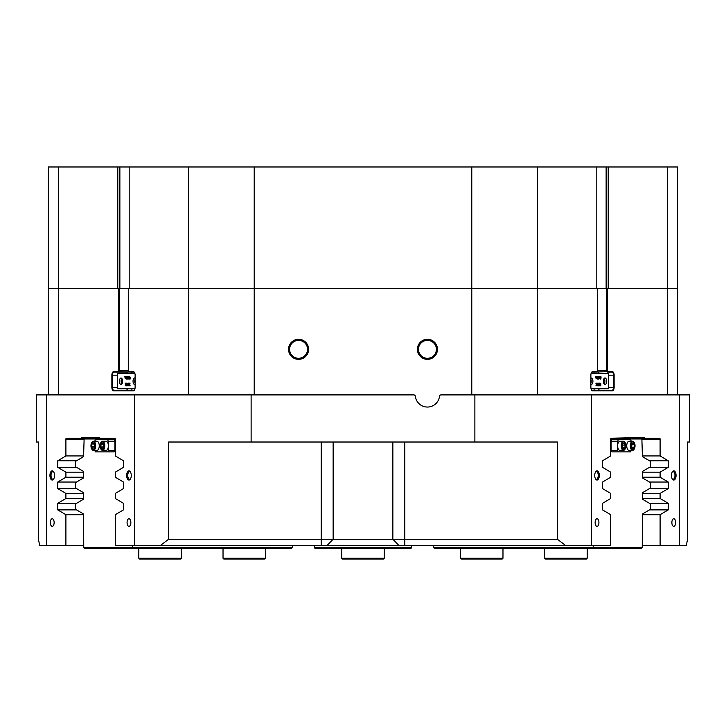 <?xml version="1.0" encoding="UTF-8"?>
<svg xmlns="http://www.w3.org/2000/svg" width="726" height="726" viewBox="0 0 726 726"><rect width="100%" height="100%" fill="white"/><g stroke="black" fill="none" stroke-linecap="round" stroke-linejoin="round"><path stroke-width="1.09" d="M610.72 438.976L641.875 438.976L642.437 456.654L650.723 461.509L650.723 466.591L642.437 471.446L642.437 477.926L650.723 482.781L650.723 487.863L642.437 492.718L642.437 499.198L650.723 504.053L650.723 509.144L642.437 513.99L642.247 547.622L641.212 548.384L434.702 548.384L433.658 547.622L593.55 547.622L593.55 545.344M623.217 439.738L623.217 438.976M612.581 439.738L612.581 438.976M593.269 548.384L593.55 547.622L642.247 547.622M433.658 545.344L433.658 547.622M131.261 475.448A4.601 2.296 -90 0 0 130.29 471.691A4.601 2.296 -90 0 0 127.912 471.365A4.601 2.296 -90 0 0 126.669 475.448A4.601 2.296 -90 0 0 127.912 479.532A4.601 2.296 -90 0 0 130.29 479.196A4.601 2.296 -90 0 0 131.261 475.448M130.526 472.063A3.802 1.897 -90 0 0 129.655 471.646A3.802 1.897 -90 0 0 127.758 475.448A3.802 1.897 -90 0 0 129.655 479.242A3.802 1.897 -90 0 0 130.526 478.824M54.532 475.448A4.601 2.296 -90 0 0 53.552 471.691A4.601 2.296 -90 0 0 51.174 471.365A4.601 2.296 -90 0 0 49.931 475.448A4.601 2.296 -90 0 0 51.174 479.532A4.601 2.296 -90 0 0 53.552 479.196A4.601 2.296 -90 0 0 54.532 475.448M53.788 472.063A3.802 1.897 -90 0 0 52.916 471.646A3.802 1.897 -90 0 0 51.02 475.448A3.802 1.897 -90 0 0 52.916 479.242A3.802 1.897 -90 0 0 53.788 478.824M676.069 475.448A4.601 2.296 90 0 0 674.826 471.365A4.601 2.296 90 0 0 672.448 471.691A4.601 2.296 90 0 0 671.468 475.448A4.601 2.296 90 0 0 672.448 479.196A4.601 2.296 90 0 0 674.826 479.532A4.601 2.296 90 0 0 676.069 475.448M672.212 478.824A3.802 1.897 90 0 0 673.084 479.242A3.802 1.897 90 0 0 674.98 475.448A3.802 1.897 90 0 0 673.084 471.646A3.802 1.897 90 0 0 672.212 472.063M599.331 475.448A4.601 2.296 90 0 0 598.088 471.365A4.601 2.296 90 0 0 595.71 471.691A4.601 2.296 90 0 0 594.739 475.448A4.601 2.296 90 0 0 595.71 479.196A4.601 2.296 90 0 0 598.088 479.532A4.601 2.296 90 0 0 599.331 475.448M595.474 478.824A3.802 1.897 90 0 0 596.345 479.242A3.802 1.897 90 0 0 598.242 475.448A3.802 1.897 90 0 0 596.345 471.646A3.802 1.897 90 0 0 595.474 472.063M598.932 522.548A3.802 1.897 90 0 0 597.035 518.754A3.802 1.897 90 0 0 595.138 522.548A3.802 1.897 90 0 0 597.035 526.35A3.802 1.897 90 0 0 598.932 522.548M675.67 522.548A3.802 1.897 90 0 0 673.773 518.754A3.802 1.897 90 0 0 671.868 522.548A3.802 1.897 90 0 0 673.773 526.35A3.802 1.897 90 0 0 675.67 522.548M130.861 522.548A3.802 1.897 -90 0 0 128.965 518.754A3.802 1.897 -90 0 0 127.068 522.548A3.802 1.897 -90 0 0 128.965 526.35A3.802 1.897 -90 0 0 130.861 522.548M54.132 522.548A3.802 1.897 -90 0 0 52.227 518.754A3.802 1.897 -90 0 0 50.33 522.548A3.802 1.897 -90 0 0 52.227 526.35A3.802 1.897 -90 0 0 54.132 522.548M591.49 389.962A3.04 1.516 90 0 0 592.235 390.352L611.982 390.352A3.04 1.516 90 0 0 613.506 387.312L613.506 375.16A3.04 1.516 90 0 0 611.982 372.12L607.426 372.12A1.516 0.762 -90 0 1 606.664 370.596L606.664 288.54L677.603 288.54L677.603 394.908M48.397 394.908L48.397 288.54L119.336 288.54L119.336 370.596A1.516 0.762 90 0 1 118.574 372.12L114.018 372.12A3.04 1.516 -90 0 0 112.494 375.16L112.494 387.312A3.04 1.516 -90 0 0 114.018 390.352L133.766 390.352A3.04 1.516 -90 0 0 134.51 389.962M437.46 349.324A10.037 10.037 0 0 0 427.433 339.287A10.037 10.037 0 0 0 417.396 349.324A10.037 10.037 0 0 0 427.433 359.361A10.037 10.037 0 0 0 437.46 349.324M436.39 349.324A8.966 8.966 0 0 0 427.433 340.358A8.966 8.966 0 0 0 418.466 349.324A8.966 8.966 0 0 0 427.433 358.29A8.966 8.966 0 0 0 436.39 349.324M308.604 349.324A10.037 10.037 0 0 0 298.567 339.287A10.037 10.037 0 0 0 288.54 349.324A10.037 10.037 0 0 0 298.567 359.361A10.037 10.037 0 0 0 308.604 349.324M307.534 349.324A8.966 8.966 0 0 0 298.567 340.358A8.966 8.966 0 0 0 289.61 349.324A8.966 8.966 0 0 0 298.567 358.29A8.966 8.966 0 0 0 307.534 349.324M36.3 442.016L38.414 442.016L36.3 442.016L36.3 394.908L46.455 394.908L46.455 545.344L39.703 545.344L38.414 539.264L38.414 442.016M160.627 545.344L168.577 539.264L557.423 539.264L565.372 545.344L134.746 545.344L134.746 394.908L46.455 394.908M134.746 394.908L251.123 394.908L251.123 442.016L168.577 442.016L168.577 539.264M679.545 394.908L689.7 394.908L689.7 442.016L687.586 442.016L687.586 539.264L686.297 545.344L679.545 545.344L679.545 394.908L441.018 394.908A1.516 1.516 0 0 0 439.511 396.26A12.161 12.161 0 0 1 415.345 396.26A1.516 1.516 0 0 0 413.838 394.908L251.123 394.908M188.415 394.908L188.415 288.54L254.218 288.54L119.336 288.54M606.128 288.54L606.128 166.98L596.808 166.98L596.808 288.54L254.218 288.54L606.664 288.54M642.437 493.435L660.097 493.435L660.097 498.481L642.437 498.481M642.437 455.937L660.097 455.937L660.097 439.13L641.947 439.13M642.437 472.163L660.097 472.163L660.097 477.209L642.437 477.209M660.097 472.163L668.256 467.335L668.256 460.765L660.097 455.937M660.097 493.435L668.256 488.607L668.256 482.037L660.097 477.209M642.437 514.716L660.097 514.716L668.256 509.888L668.256 503.309L660.097 498.481M660.097 514.716L660.097 545.344L679.545 545.344M591.254 394.908L591.254 545.344L565.372 545.344M626.284 437.46L644.516 437.46L611.165 438.214A0.907 0.454 -90 0 0 610.711 439.13L610.711 455.937L602.553 460.765L602.553 467.335L610.711 472.163L610.711 477.209L602.553 482.037L602.553 488.607L610.711 493.435L610.711 498.481L602.553 503.309L602.553 509.888L610.711 514.716L610.711 545.344L591.254 545.344M644.516 437.46L644.516 438.214L659.644 438.214A0.907 0.454 -90 0 1 660.097 439.13M134.746 545.344L115.289 545.344L115.289 514.716L123.447 509.888L123.447 503.309L115.289 498.481L115.289 493.435L123.447 488.607L123.447 482.037L115.289 477.209L115.289 472.163L123.447 467.335L123.447 460.765L115.289 455.937L115.289 439.13A0.907 0.454 90 0 0 114.835 438.214L99.716 438.214L99.716 437.46L81.484 437.46L81.484 438.214L99.716 438.214M76.548 509.888L57.744 509.888L65.903 514.716L65.903 545.344L46.455 545.344M57.744 509.888L57.744 503.309L65.903 498.481L65.903 493.435L57.744 488.607L57.744 482.037L65.903 477.209L65.903 472.163L57.744 467.335L57.744 460.765L65.903 455.937L65.903 439.13A0.907 0.454 90 0 1 66.356 438.214L81.484 438.214M83.563 477.209L65.903 477.209M83.563 472.163L65.903 472.163M83.563 455.937L65.903 455.937M83.563 498.481L65.903 498.481M83.563 493.435L65.903 493.435M83.563 514.716L65.903 514.716M65.903 545.344L83.753 545.344M642.247 545.344L660.097 545.344M607.29 288.54L607.29 370.596A1.062 0.535 90 0 0 607.825 371.658L612.381 371.658A3.494 1.751 -90 0 1 614.132 375.16L614.132 387.312A3.494 1.751 -90 0 1 612.381 390.806L592.625 390.806A3.494 1.751 -90 0 1 591.617 390.171A3.494 1.751 -90 0 1 590.882 387.312L590.882 375.16A3.494 1.751 -90 0 1 591.617 372.302A3.494 1.751 -90 0 1 592.625 371.658L597.189 371.658A1.062 0.535 90 0 0 597.489 371.467A1.062 0.535 90 0 0 597.716 370.596L597.716 288.54M128.284 288.54L128.284 370.596A1.062 0.535 -90 0 0 128.511 371.467A1.062 0.535 -90 0 0 128.811 371.658L133.375 371.658A3.494 1.751 90 0 1 134.383 372.302A3.494 1.751 90 0 1 135.118 375.16L135.118 387.312A3.494 1.751 90 0 1 134.383 390.171A3.494 1.751 90 0 1 133.375 390.806L113.619 390.806A3.494 1.751 90 0 1 111.868 387.312L111.868 375.16A3.494 1.751 90 0 1 113.619 371.658L118.175 371.658A1.062 0.535 -90 0 0 118.71 370.596L118.71 288.54M557.423 539.264L557.423 442.016L251.123 442.016M474.877 394.908L474.877 442.016M626.284 438.214L644.516 438.214M81.484 437.46L99.716 437.46M649.452 460.765L668.256 460.765M649.452 467.335L668.256 467.335M649.452 482.037L668.256 482.037M649.452 488.607L668.256 488.607M649.452 503.309L668.256 503.309M649.452 509.888L668.256 509.888M76.548 503.309L57.744 503.309M76.548 482.037L57.744 482.037M76.548 488.607L57.744 488.607M76.548 460.765L57.744 460.765M76.548 467.335L57.744 467.335M134.51 372.511A3.04 1.516 -90 0 0 133.766 372.12L118.175 371.658M126.778 373.636A3.04 1.516 -90 0 1 128.094 372.12L118.574 372.12M126.778 388.837A3.04 1.516 -90 0 0 128.094 390.352M597.906 390.352A3.04 1.516 90 0 0 599.222 388.837M599.222 373.636A3.04 1.516 90 0 0 597.906 372.12M607.825 371.658L592.235 372.12A3.04 1.516 90 0 0 591.49 372.511M128.811 371.658L129.21 372.12A1.516 0.762 90 0 1 128.774 371.839A1.516 0.762 90 0 1 128.638 371.603M597.362 371.603A1.516 0.762 -90 0 1 597.226 371.839A1.516 0.762 -90 0 1 596.79 372.12L597.189 371.658M631.321 450.374L630.558 451.89L611.818 451.89L611.065 450.374L617.644 450.374L617.644 445.818A4.556 2.278 90 0 0 619.922 450.374L623.471 450.374A4.556 2.278 -90 0 1 621.193 445.818A4.556 2.278 -90 0 1 623.471 441.254A4.556 2.278 -90 0 1 624.923 442.297M634.043 449.34A4.556 2.278 -90 0 1 632.591 450.374L635.096 445.818L632.591 441.254L629.043 441.254A4.556 2.278 90 0 0 626.756 445.818A4.556 2.278 90 0 0 629.043 450.374L632.591 450.374A4.556 2.278 -90 0 1 630.313 445.818A4.556 2.278 -90 0 1 632.591 441.254A4.556 2.278 -90 0 1 634.043 442.297M625.939 446.644A3.04 1.516 90 0 0 626.003 445.818A3.04 1.516 90 0 0 625.939 444.984M624.923 449.34A4.556 2.278 -90 0 1 623.471 450.374L625.984 445.818L623.471 441.254L619.922 441.254A4.556 2.278 90 0 0 617.644 445.818L617.644 441.254L611.065 441.254L611.818 439.738L630.558 439.738L631.321 441.254M611.065 450.374L611.065 441.254M617.644 450.374L618.407 451.89M618.407 439.738L617.644 441.254M632.863 448.514L634.088 447.388L634.215 444.684L633.117 443.114L631.883 444.248L631.756 446.944L632.863 448.514M623.516 448.423L624.823 447.733L625.177 445.12L624.224 443.205L622.917 443.904L622.563 446.508L623.516 448.423M623.171 447.733L624.823 447.733M622.754 445.12L625.177 445.12M632.065 447.388L634.088 447.388M631.865 444.684L634.215 444.684M605.003 384.499A3.267 1.633 90 0 0 606.637 381.232A3.267 1.633 90 0 0 605.003 377.965A3.267 1.633 90 0 0 603.37 381.232A3.267 1.633 90 0 0 605.003 384.499M604.141 384.018A3.267 1.633 90 0 0 604.141 378.455M590.882 384.299A3.194 1.597 90 0 0 591.327 384.426A3.194 1.597 90 0 0 592.915 381.232A3.194 1.597 90 0 0 591.327 378.046A3.194 1.597 90 0 0 590.882 378.173M590.882 383.174A3.194 1.597 90 0 0 590.882 379.299M591.055 373.636L608.352 373.636L608.352 388.837L591.055 388.837M596.944 376.531L596.745 377.928L597.362 376.458L597.362 378.046L596.164 377.901M597.071 378.264L595.656 377.956L595.502 376.458L596.318 376.458L596.327 378.046L596.3 376.531M598.496 379.054L597.67 377.093L597.398 379.054L597.58 376.413L598.487 378.482L598.75 376.458L598.832 379.054L598.097 379.054L597.67 378.037M597.053 378.981L597.189 378.201M598.088 377.538L597.952 376.531M598.995 378.836L599.676 378.555L598.696 378.89L598.678 376.74L599.286 376.613M598.932 379.09L598.632 378.573M600.747 379.09L600.348 377.774L600.756 376.422L601.055 376.858L600.919 378.972L600.357 379.09L600.112 376.685M599.476 383.718L599.585 383.255M600.148 383.718L600.012 383.246M600.003 383.183L599.476 385.37L600.003 383.183L600.547 385.37L600.81 383.183L600.81 385.778L600.048 385.778L599.767 384.58M600.447 385.778L599.957 383.755L599.476 385.778L598.723 385.778L599.277 385.606L598.995 383.337L598.36 385.815L597.698 383.183L598.197 384.045L598.297 383.183L598.995 383.328M598.36 385.815L597.307 383.246M596.663 385.706L595.928 385.778L596.491 384.589L595.901 383.183L596.845 383.183L596.999 384.299L596.808 383.246M597.271 383.6L597.661 383.183L597.053 384.444L597.652 385.778L597.053 385.778L596.935 384.735L596.727 385.279M599.113 383.183L599.658 383.183M599.277 385.606L599.295 383.646M598.197 384.045L598.696 383.183M598.687 384.154L598.215 384.154L598.442 385.197L598.687 384.154M596.318 385.778L596.227 385.27M596.627 385.27L596.491 384.589M596.881 384.589L595.901 383.246M600.974 377.692L600.565 376.93L600.656 378.918L600.52 376.812M600.466 378.863L600.583 377.692M599.422 376.613L599.168 378.409L599.64 378.518M599.023 378.573L598.678 376.74M596.255 378.264L595.502 376.531M135.118 378.092A3.267 1.633 -90 0 0 134.673 377.965A3.267 1.633 -90 0 0 133.04 381.232A3.267 1.633 -90 0 0 134.673 384.499A3.267 1.633 -90 0 0 135.118 384.381M120.997 384.426A3.194 1.597 -90 0 0 122.594 381.232A3.194 1.597 -90 0 0 120.997 378.046A3.194 1.597 -90 0 0 119.409 381.232A3.194 1.597 -90 0 0 120.997 384.426M134.945 388.837L117.648 388.837L117.648 373.636L134.945 373.636M125.834 377.901L125.144 378.264L124.79 376.458L126.469 376.458M126.469 378.201L125.961 378.11M126.95 378.037L127.086 378.981M126.505 376.413L127.368 378.482L127.64 376.458L127.712 379.054L126.56 377.093L126.587 378.899L127.132 379.054L126.288 379.054L126.469 376.413L127.368 377.538M127.994 376.531L127.712 378.981M128.357 376.422L128.057 378.409L128.956 378.555L128.212 379.09L127.967 376.74L128.974 376.613M128.638 376.603L128.729 377.756M128.357 377.756L128.674 378.836M129.645 376.422L130.444 377.738L130.199 378.972L129.373 378.79L129.645 376.422L129.636 379.09M129.319 383.255L129.428 383.718M128.366 385.778L128.003 383.183L128.547 383.183L128.366 385.37L128.892 383.183L130.099 383.183L129.546 383.355L130.099 385.778L129.328 385.778L128.847 383.755L128.366 385.778L129.046 384.58M128.892 383.246L128.756 383.718M127.104 383.183L127.477 384.045L127.985 383.183L127.25 385.815L126.587 383.183L127.604 384.045M128.275 383.328L127.286 385.815M126.124 383.246L126.097 383.755M126.859 383.292L126.333 384.444L126.932 385.778L125.943 385.778L125.825 384.735L126.07 385.706M135.118 379.172A3.267 1.633 -90 0 0 135.118 383.301M121.859 378.536A3.194 1.597 -90 0 0 121.859 383.927M128.547 383.183L129.428 385.37L129.255 383.183M129.546 383.355L129.537 385.57L130.099 385.706M127.576 384.154L127.104 384.154L127.322 385.197L127.54 384.326M125.598 385.325L125.208 385.778L125.77 384.589L125.181 383.183L126.587 383.183M126.551 383.183L125.934 384.444L126.932 385.706M125.734 383.183L125.888 384.299L126.088 383.183M129.863 377.692L129.455 376.93L129.636 378.981L129.863 377.692M129.854 376.93L129.854 378.609M128.566 378.555L128.212 379.09M126.251 376.458L126.469 378.046M125.725 376.458L125.743 378.046L125.834 376.458M125.208 376.458L125.217 378.046L125.308 376.458M125.852 378.11L125.144 378.264M587.198 558.258L586.436 559.02L545.408 559.02L544.645 558.258L587.198 558.258L587.198 548.384M502.973 558.258L502.21 559.02L461.182 559.02L460.429 558.258L502.973 558.258L502.973 548.384M91.957 442.297A4.556 2.278 90 0 1 93.409 441.254L90.904 445.818L93.409 450.374L96.957 450.374A4.556 2.278 -90 0 0 99.244 445.818A4.556 2.278 -90 0 0 96.957 441.254L93.409 441.254A4.556 2.278 90 0 1 95.687 445.818A4.556 2.278 90 0 1 93.409 450.374A4.556 2.278 90 0 1 91.957 449.34M101.077 442.297A4.556 2.278 90 0 1 102.529 441.254A4.556 2.278 90 0 1 104.807 445.818A4.556 2.278 90 0 1 102.529 450.374L106.078 450.374A4.556 2.278 -90 0 0 108.356 445.818L108.356 450.374L114.935 450.374L114.182 451.89L95.442 451.89L94.679 450.374M100.061 444.984A3.04 1.516 -90 0 0 99.997 445.818A3.04 1.516 -90 0 0 100.061 446.644M94.679 441.254L95.442 439.738L114.182 439.738L114.935 441.254L108.356 441.254L108.356 445.818A4.556 2.278 -90 0 0 106.078 441.254L102.529 441.254L100.016 445.818L102.529 450.374A4.556 2.278 90 0 1 101.077 449.34M114.935 441.254L114.935 450.374M107.593 451.89L108.356 450.374M108.356 441.254L107.593 439.738M102.003 448.514L103.237 447.388L103.364 444.684L102.257 443.114L101.023 444.248L100.896 446.944L102.003 448.514M92.665 448.423L93.972 447.733L94.316 445.12L93.364 443.205L92.057 443.904L91.703 446.508L92.665 448.423M94.135 446.508L91.703 446.508M93.708 443.904L92.057 443.904M103.255 446.944L100.896 446.944M103.056 444.248L101.023 444.248M265.571 558.258L264.818 559.02L223.789 559.02L223.027 558.258L265.571 558.258L265.571 548.384M383.51 559.02L342.49 559.02L341.728 558.258L384.272 558.258L384.272 548.384L384.272 558.258L383.51 559.02M180.593 559.02L139.564 559.02L138.802 558.258L181.355 558.258L180.593 559.02M83.753 547.622L292.342 547.622L291.298 548.384L84.788 548.384L83.753 547.622L83.563 513.99L75.277 509.144L75.277 504.053L83.563 499.198L83.563 492.718L75.277 487.863L75.277 482.781L83.563 477.926L83.563 471.446L75.277 466.591L75.277 461.509L83.563 456.654L84.125 438.976L115.28 438.976M113.419 439.738L113.419 438.976M102.783 439.738L102.783 438.976M132.45 545.344L132.731 548.384M292.342 547.622L292.342 545.344M411.706 545.344L411.706 547.622L410.943 548.384L315.057 548.384L314.294 547.622L314.294 545.344M314.294 547.622L411.706 547.622M667.421 394.908L667.421 166.98L677.603 166.98L677.603 288.54L608.207 288.54L608.207 166.98L606.128 166.98M129.192 166.98L188.415 166.98L188.415 288.54L129.192 288.54L129.192 166.98L119.872 166.98L119.872 288.54M58.579 166.98L117.794 166.98L117.794 288.54L48.397 288.54L48.397 166.98L58.579 166.98L58.579 394.908M117.794 166.98L119.872 166.98M188.415 166.98L254.218 166.98L254.218 394.908M471.782 394.908L471.782 166.98L254.218 166.98M471.782 166.98L537.585 166.98L537.585 394.908M596.808 166.98L537.585 166.98M667.421 166.98L608.207 166.98M84.053 439.13L65.903 439.13M404.799 442.016L404.799 545.344M398.828 545.344L392.857 539.264L392.857 442.016M333.143 442.016L333.143 539.264L327.172 545.344M321.201 545.344L321.201 442.016M117.648 387.312L111.868 387.312M117.648 375.16L111.868 375.16M608.352 387.312L614.132 387.312M608.352 375.16L614.132 375.16M597.716 370.596L607.29 370.596M118.71 370.596L128.284 370.596M592.235 372.12L592.625 371.658M592.235 390.352L592.625 390.806M611.982 390.352L612.381 390.806M611.982 372.12L612.381 371.658M114.018 372.12L113.619 371.658M114.018 390.352L113.619 390.806M133.766 390.352L133.375 390.806M133.766 372.12L133.375 371.658M630.939 445.818A4.102 2.051 90 0 0 632.99 449.92A4.102 2.051 90 0 0 635.041 445.818A4.102 2.051 90 0 0 632.99 441.707A4.102 2.051 90 0 0 630.939 445.818M621.819 445.818A4.102 2.051 90 0 0 623.87 449.92A4.102 2.051 90 0 0 625.921 445.818A4.102 2.051 90 0 0 623.87 441.707A4.102 2.051 90 0 0 621.819 445.818M100.079 445.818A4.102 2.051 -90 0 0 102.13 449.92A4.102 2.051 -90 0 0 104.181 445.818A4.102 2.051 -90 0 0 102.13 441.707A4.102 2.051 -90 0 0 100.079 445.818M90.959 445.818A4.102 2.051 -90 0 0 93.01 449.92A4.102 2.051 -90 0 0 95.061 445.818A4.102 2.051 -90 0 0 93.01 441.707A4.102 2.051 -90 0 0 90.959 445.818M131.896 390.352L131.896 388.837M131.896 373.636L131.896 372.12M594.104 390.352L594.104 388.837M594.104 373.636L594.104 372.12M608.352 373.636L608.352 388.837M117.648 388.837L117.648 373.636M544.645 548.384L544.645 558.258M460.429 558.258L460.429 548.384M223.027 558.258L223.027 548.384M341.728 558.258L341.728 548.384M181.355 548.384L181.355 558.258M138.802 548.384L138.802 558.258"/></g></svg>
